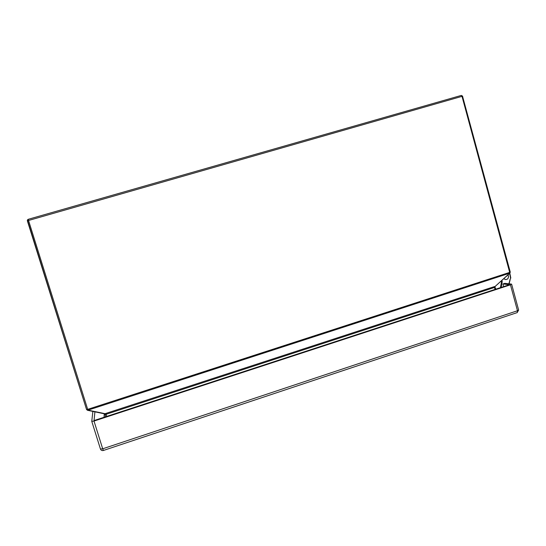 <?xml version="1.0" encoding="UTF-8"?>
<svg xmlns="http://www.w3.org/2000/svg" width="546" height="546" viewBox="0 0 546 546"><rect width="100%" height="100%" fill="white"/><g stroke="black" fill="none" stroke-linecap="round" stroke-linejoin="round"><path stroke-width="0.82" d="M503.876 278.59L505.057 279.47C507.466 279.736 508.592 278.576 508.449 276.003L507.917 274.959M501.351 280.856L501.569 281.647L502.224 281.647L501.883 280.385M500.436 287.653L501.569 281.647L500.593 281.545M507.889 274.979L508.415 276.01C508.558 278.556 507.446 279.695 505.07 279.436L503.903 278.569M91.769 421.341L94.001 421.062L102.696 448.798L100.45 449.024L91.769 421.341L92.861 411.411M103.406 450.47L102.696 448.798L517.471 310.749L510.449 284.828L94.001 421.062M510.449 284.828L511.37 284.077L504.818 283.347L502.907 283.968L509.432 284.712L94.049 420.557L94.902 411.834M503.624 286.609L502.907 283.968M510.141 272.031L509.677 272.393L461.998 96.321L461.247 95.441L28.18 219.328L87.674 409.363L509.677 272.393L509.711 273.177L510.005 272.945M495.263 286.336L509.711 273.177L87.537 410.305L86.568 409.534M462.537 96.226L510.271 272.079L509.909 273.164L495.195 286.391L495.024 287.298L495.065 286.452M494.696 287.489L494.894 286.5L494.307 286.63L494.376 287.489L495.024 287.292M495.167 289.373L494.376 287.489L106.17 414.284L105.869 413.424L494.307 286.63M106.6 416.448L106.17 414.284L104.484 413.8M105.842 414.503L105.132 414.585L104.627 413.854M104.955 414.127L105.132 414.585M509.589 273.45L510.571 277.989L508.865 283.797M501.139 287.421L502.224 281.647M509.084 283.818L510.012 279.381M509.131 283.824L510.189 279.532M510.824 278.071L509.821 273.246M510.776 278.05L509.8 273.259M517.103 312.633L518.632 310.06L517.471 310.749L517.321 312.558L103.358 450.484C101.959 450.798 100.99 450.307 100.45 449.024L91.789 421.375M104.231 413.772L104.074 417.274L104.238 413.772M105.869 413.424L105.187 413.718L87.954 410.135L87.674 409.363L86.555 409.5L27.402 220.004L27.355 220.816L462.639 96.171L461.309 95.427M105.535 416.796L105.064 414.455L105.535 416.796M28.167 219.328L27.402 220.004M518.632 310.06L511.622 284.179M495.809 289.162L495.031 287.319M105.057 414.421L104.655 413.861L87.537 410.305L86.561 409.514L27.355 220.816"/></g></svg>
